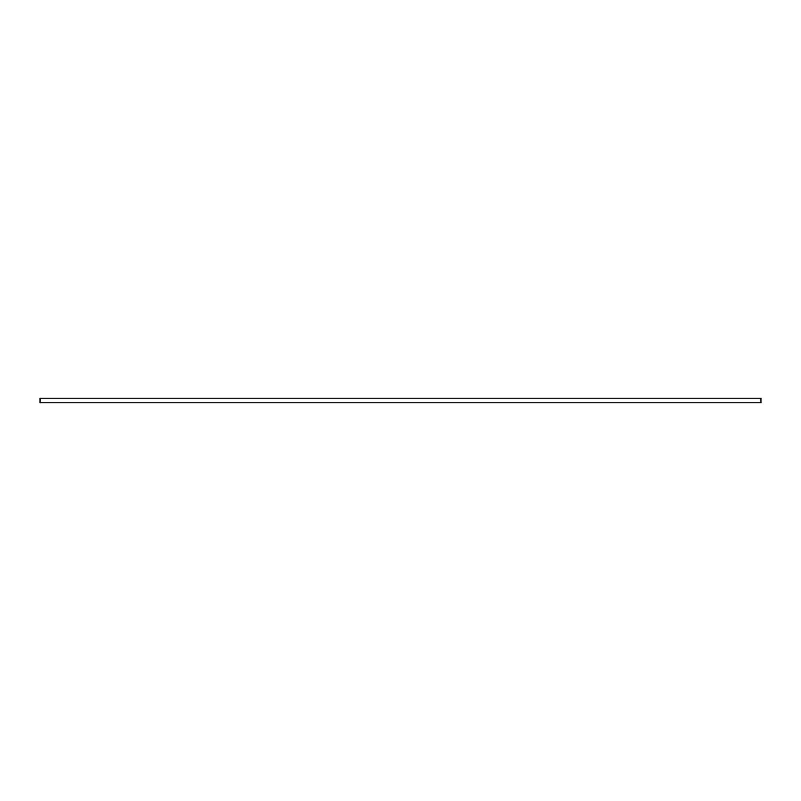 <?xml version="1.0" encoding="UTF-8"?>
<svg xmlns="http://www.w3.org/2000/svg" width="801" height="801" viewBox="0 0 801 801"><rect width="100%" height="100%" fill="white"/><g stroke="black" fill="none" stroke-linecap="round" stroke-linejoin="round"><path stroke-width="1.2" d="M400.5 398.207L760.95 398.207L760.95 402.793L40.05 402.793L40.05 398.207L400.5 398.207"/></g></svg>
